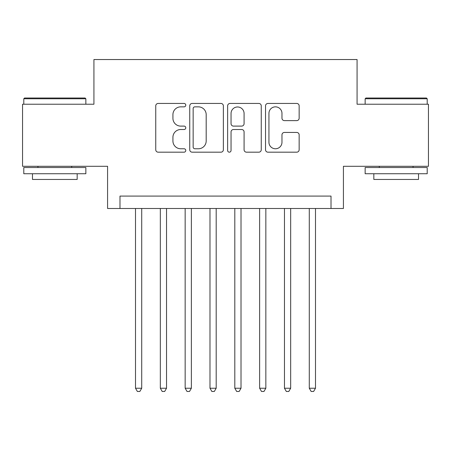 <?xml version="1.0" encoding="UTF-8"?>
<svg xmlns="http://www.w3.org/2000/svg" width="451" height="451" viewBox="0 0 451 451"><rect width="100%" height="100%" fill="white"/><g stroke="black" fill="none" stroke-linecap="round" stroke-linejoin="round"><path stroke-width="0.68" d="M185.778 105.151A1.708 1.708 0 0 0 184.076 103.442L158.183 103.442A2.435 2.435 0 0 0 155.747 105.878L155.747 149.743A2.435 2.435 0 0 0 158.183 152.179L184.076 152.179A1.708 1.708 0 0 0 185.778 150.471A1.708 1.708 0 0 0 184.076 148.768L180.721 148.768A7.797 7.797 0 0 1 172.925 140.971L172.925 137.313A7.797 7.797 0 0 1 180.721 129.516L184.076 129.516A1.708 1.708 0 0 0 185.778 127.813A1.708 1.708 0 0 0 184.076 126.105L180.721 126.105A7.797 7.797 0 0 1 172.925 118.309L172.925 114.65A7.797 7.797 0 0 1 180.721 106.853L184.076 106.853A1.708 1.708 0 0 0 185.778 105.151M296.713 120.62A2.435 2.435 0 0 0 299.154 118.185L299.154 105.878A2.435 2.435 0 0 0 296.713 103.442L267.962 103.442A2.435 2.435 0 0 0 265.526 105.878L265.526 149.743A2.435 2.435 0 0 0 267.962 152.179L296.713 152.179A2.435 2.435 0 0 0 299.154 149.743L299.154 134.877A2.435 2.435 0 0 0 296.713 132.442L284.412 132.442A2.435 2.435 0 0 0 281.971 134.877L281.971 142.251A6.517 6.517 0 0 1 275.454 148.768A6.517 6.517 0 0 1 268.937 142.251L268.937 113.37A6.517 6.517 0 0 1 275.454 106.853A6.517 6.517 0 0 1 281.971 113.37L281.971 118.185A2.435 2.435 0 0 0 284.412 120.62L296.713 120.62M331.011 208.492L343.42 208.492L343.42 166.289L428.45 166.289L428.45 104.226L357.074 104.226L357.074 59.538L93.926 59.538L93.926 104.226L22.55 104.226L22.55 166.289L107.58 166.289L107.58 208.492L331.011 208.492L331.011 196.084L119.989 196.084L119.989 208.492M223.369 105.878A2.435 2.435 0 0 0 220.934 103.442L192.177 103.442A2.435 2.435 0 0 0 189.741 105.878L189.741 149.743A2.435 2.435 0 0 0 192.177 152.179L220.934 152.179A2.435 2.435 0 0 0 223.369 149.743L223.369 105.878M230.066 103.442L258.823 103.442A2.435 2.435 0 0 1 261.259 105.878L261.259 149.743A2.435 2.435 0 0 1 258.823 152.179L246.517 152.179A2.435 2.435 0 0 1 244.081 149.743L244.081 131.951A2.435 2.435 0 0 0 241.646 129.516L233.483 129.516A2.435 2.435 0 0 0 231.042 131.951L231.042 150.471A1.708 1.708 0 0 1 229.339 152.179A1.708 1.708 0 0 1 227.631 150.471L227.631 105.878A2.435 2.435 0 0 1 230.066 103.442M194.855 106.853A1.708 1.708 0 0 0 193.152 108.561L193.152 147.06A1.708 1.708 0 0 0 194.855 148.768L198.389 148.768A7.797 7.797 0 0 0 206.186 140.971L206.186 114.65A7.797 7.797 0 0 0 198.389 106.853L194.855 106.853M244.081 113.494A6.517 6.517 0 0 0 237.564 106.977A6.517 6.517 0 0 0 231.042 113.494L231.042 123.67A2.435 2.435 0 0 0 233.483 126.105L241.646 126.105A2.435 2.435 0 0 0 244.081 123.67L244.081 113.494M135.509 208.492L135.509 388.232L141.715 388.232L141.715 208.492M141.715 388.232L139.849 391.462L137.369 391.462L135.509 388.232M24.534 98.019L85.109 98.019L85.853 98.763L23.79 98.763L24.534 98.019M54.825 173.736L23.79 173.736L23.79 167.53L85.853 167.53L85.853 173.736L54.825 173.736M77.166 173.736L77.166 179.447L32.478 179.447L32.478 173.736M365.891 98.019L426.466 98.019L427.21 98.763L365.147 98.763L365.891 98.019M396.175 173.736L365.147 173.736L365.147 167.53L427.21 167.53L427.21 173.736L396.175 173.736M418.522 173.736L418.522 179.447L373.834 179.447L373.834 173.736M160.33 208.492L160.33 388.232L166.537 388.232L166.537 208.492M166.537 388.232L164.677 391.462L162.197 391.462L160.33 388.232M185.158 208.492L185.158 388.232L191.365 388.232L191.365 208.492M191.365 388.232L189.505 391.462L187.018 391.462L185.158 388.232M209.986 208.492L209.986 388.232L216.192 388.232L216.192 208.492M216.192 388.232L214.326 391.462L211.846 391.462L209.986 388.232M234.808 208.492L234.808 388.232L241.014 388.232L241.014 208.492M241.014 388.232L239.154 391.462L236.674 391.462L234.808 388.232M259.635 208.492L259.635 388.232L265.842 388.232L265.842 208.492M265.842 388.232L263.982 391.462L261.495 391.462L259.635 388.232M284.463 208.492L284.463 388.232L290.669 388.232L290.669 208.492M290.669 388.232L288.803 391.462L286.323 391.462L284.463 388.232M309.285 208.492L309.285 388.232L315.491 388.232L315.491 208.492M315.491 388.232L313.631 391.462L311.151 391.462L309.285 388.232M23.79 104.226L23.79 98.763M37.94 167.53L37.94 166.289M71.703 167.53L71.703 166.289M85.853 104.226L85.853 98.763M365.147 104.226L365.147 98.763M379.297 167.53L379.297 166.289M413.06 167.53L413.06 166.289M427.21 104.226L427.21 98.763"/></g></svg>
